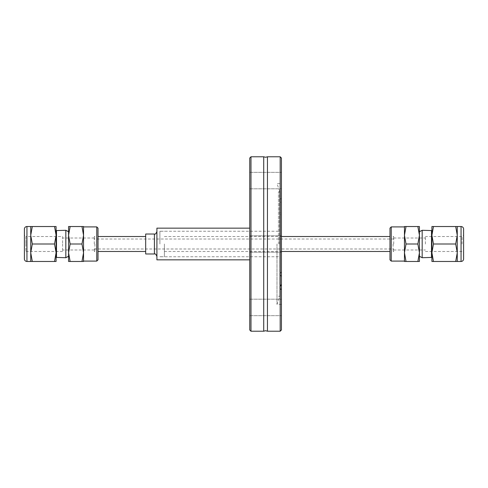 <?xml version="1.0" encoding="UTF-8"?>
<svg xmlns="http://www.w3.org/2000/svg" width="488" height="488" viewBox="0 0 488 488"><rect width="100%" height="100%" fill="white"/><g stroke="black" fill="none" stroke-linecap="round" stroke-linejoin="round"><path stroke-width="0.37" stroke-dasharray="2.44 1.83" d="M24.4 229.079L24.4 230.318M24.4 235.015L24.4 252.985L24.4 235.015L25.895 236.515L25.895 244L25.895 236.515L62.58 236.515L62.58 244L62.58 236.515M267.454 331.218L267.454 156.782M98.015 259.848L98.015 228.152M96.77 226.908L96.77 261.092M81.984 261.47L83.539 261.47L83.539 226.908L83.539 261.092L83.539 235.265L81.984 244L83.539 252.735L81.984 261.47L70.132 261.47L68.57 252.735L68.57 244L68.57 256.249M65.825 257.719L65.825 230.281M56.504 257.432L56.504 230.568M32.3 244L30.738 235.265L30.738 252.735L32.3 244L54.534 244L56.09 235.265L56.09 226.53L54.534 226.53L56.09 235.265L56.09 256.725L56.09 244L56.09 252.735L54.534 261.47L32.3 261.47L30.738 252.735L30.738 261.47L32.3 261.47M62.58 244L62.58 251.485L62.58 244M94.276 244L94.276 236.515L94.276 244M389.985 228.152L389.985 259.848M391.23 261.092L391.23 226.908M419.43 256.249L419.43 235.265L417.868 244L419.43 252.735L419.43 244L419.43 252.735L417.868 261.47L419.43 261.47L419.43 252.735M462.105 244L462.105 236.515L462.105 244M425.42 244L425.42 236.515L425.42 244M463.6 235.015L463.6 252.985L463.6 235.015L462.105 236.515L425.42 236.515M422.175 230.281L422.175 257.719M431.496 230.568L431.496 257.432M431.91 244L431.91 256.725L431.91 244M455.7 244L457.262 252.735L455.7 261.47L457.262 261.47L457.262 235.265L455.7 244L433.466 244L431.91 235.265L433.466 226.53L431.91 226.53L431.91 252.735L433.466 244M404.46 244L404.46 261.092L404.46 244M393.725 244L393.725 236.515L393.725 244M159.905 244L159.905 231.251L159.905 244M164.395 244L164.395 256.725L164.395 244M156.91 259.848L156.91 228.152M145.68 253.98L145.68 234.02M281.43 180.572L281.43 172.337L281.43 180.572M249.74 180.572L249.74 172.337L249.74 180.572M281.43 329.967L281.43 216.434L279.935 213.805L281.43 211.249L281.43 183.61L281.43 216.434M249.74 329.967L249.74 158.033M281.43 307.428L281.43 299.193L281.43 307.428M249.74 307.428L249.74 299.193L249.74 307.428M278.435 244L278.435 191.851L278.435 244M276.983 244L276.983 304.39L276.983 244M250.984 331.218L250.984 156.782M263.721 156.782L263.721 331.218M280.185 331.218L280.185 201.562L281.43 203.636M94.898 244L94.898 251.485L94.898 244M393.102 244L393.102 251.485L393.102 244M281.43 211.249L281.43 158.033M281.43 284.364L281.43 244L281.43 284.364M281.43 198.451L280.185 199.232L280.185 156.782M280.185 199.232L280.185 201.562M249.74 244L249.74 252.235L249.74 244M281.43 276.751L279.935 274.195L281.43 271.566M156.91 244L156.91 256.474L156.91 244M433.466 261.47L431.91 252.735L431.91 261.47L455.7 261.47M455.7 226.53L457.262 235.265L457.262 226.53L433.466 226.53M463.6 230.025L463.6 229.079M419.43 235.265L419.43 226.53L417.868 226.53L419.43 235.265L419.43 244L419.43 231.751M406.016 226.53L404.46 226.53L404.46 261.47L406.016 261.47L404.46 252.735L406.016 244L404.46 235.265L406.016 226.53L417.868 226.53M406.016 244L417.868 244M406.016 261.47L417.868 261.47M32.3 226.53L30.738 226.53L30.738 235.265L32.3 226.53L54.534 226.53M54.534 261.47L56.09 261.47L56.09 252.735L54.534 244M56.09 244L56.09 231.275L56.09 244M68.57 231.751L68.57 261.47L70.132 261.47M25.895 244L25.895 251.485L25.895 244M68.57 226.53L68.57 235.265L70.132 226.53L68.57 226.53M68.57 252.735L70.132 244L68.57 235.265M83.539 226.53L81.984 226.53L83.539 235.265L83.539 226.53M70.132 226.53L81.984 226.53M70.132 244L81.984 244M26.944 226.53L26.944 261.47M461.056 261.47L461.056 226.53M154.415 253.98L154.415 234.02M279.612 244L279.612 191.747L279.612 244M278.435 296.149L279.837 296.503L279.825 191.412L279.837 296.503L276.983 304.39L281.43 304.39M94.276 238.01L62.58 238.01M393.725 238.01L425.42 238.01M159.905 256.725L164.395 256.725M249.74 172.337L281.43 172.337L249.74 172.337M249.74 235.765L281.43 235.765L249.74 235.765M249.74 299.193L281.43 299.193L249.74 299.193M278.435 191.851L279.837 191.497L279.837 244L279.837 191.497L276.983 183.61L281.43 183.61M278.435 231.251L159.905 231.251M393.725 238.388L393.102 239.01L94.898 239.01L94.276 238.388M164.395 251.485L281.43 251.485M164.395 236.515L281.43 236.515M94.276 249.612L94.898 248.99L393.102 248.99L393.725 249.612M278.435 256.749L159.905 256.749M279.935 274.195L279.935 287.609M279.935 200.391L279.935 213.805M249.74 252.235L281.43 252.235L249.74 252.235M249.74 315.663L281.43 315.663L249.74 315.663M249.74 188.807L281.43 188.807L249.74 188.807M159.905 231.275L164.395 231.275M393.725 249.99L425.42 249.99M425.42 251.485L462.105 251.485L463.6 252.985M94.276 249.99L62.58 249.99M62.58 251.485L25.895 251.485L24.4 252.985M94.276 250.862L94.898 251.485L94.276 251.485M94.276 236.515L94.898 236.515L94.276 237.137M393.725 250.862L393.102 251.485L393.725 251.485M393.725 236.515L393.102 236.515L393.725 237.137"/><path stroke-width="0.73" d="M24.4 230.318L24.4 258.921A2.544 2.544 0 0 0 26.944 261.47L26.944 226.53A2.544 2.544 0 0 0 24.4 229.079L24.4 258.921M463.6 229.079L463.6 258.921A2.544 2.544 0 0 1 461.056 261.47L461.056 226.53A2.544 2.544 0 0 1 463.6 229.079M267.454 244L267.454 331.218L265.588 330.718L263.721 331.218L263.721 156.782L265.588 157.282L267.454 156.782L267.454 244M96.77 226.908L98.015 228.152L98.015 259.848L96.77 261.092L96.77 226.908L83.539 226.908M68.57 244L68.57 235.265L70.132 244L68.57 252.735L68.57 244M56.09 231.275L56.504 230.568L65.825 230.281L65.825 257.719L68.57 256.249L68.57 252.735L70.132 261.47L68.57 261.47L68.57 252.735M56.504 230.568L56.504 257.432L65.825 257.719M32.3 244L30.738 252.735L32.3 261.47L30.738 261.47L30.738 235.265L32.3 244L54.534 244L56.09 235.265L54.534 226.53L56.09 226.53L56.09 252.735L54.534 244M389.985 259.848L389.985 228.152L391.23 226.908L391.23 261.092L389.985 259.848M406.016 261.47L404.46 261.47L404.46 235.265L406.016 244L404.46 252.735L406.016 261.47L417.868 261.47L419.43 252.735L419.43 256.249L422.175 257.719L422.175 230.281L431.496 230.568L431.496 257.432L422.175 257.719M463.6 258.921L463.6 230.025M455.7 244L457.262 235.265L457.262 261.47L455.7 261.47L457.262 252.735L455.7 244L433.466 244L431.91 252.735L433.466 261.47L455.7 261.47M433.466 244L431.91 235.265L431.91 226.53L433.466 226.53L431.91 235.265L431.91 261.47L433.466 261.47M154.415 253.98L154.415 234.02L145.68 234.02L145.68 253.98L154.415 253.98C155.208 253.492 156.038 254.321 156.91 256.474M250.984 156.782L249.74 158.033L249.74 329.967L250.984 331.218L250.984 156.782L263.721 156.782M281.43 284.364L281.43 158.033L280.185 156.782L280.185 286.438L281.43 284.364L281.43 329.967L280.185 331.218L267.454 331.218M281.43 289.549L280.185 288.768L280.185 331.218M280.185 288.768L280.185 286.438M249.74 228.152L156.91 228.152L156.91 259.848L249.74 259.848M455.7 226.53L457.262 226.53L457.262 235.265L455.7 226.53L433.466 226.53M422.175 230.281L419.43 231.751L419.43 261.47L417.868 261.47M419.43 226.53L419.43 235.265L417.868 226.53L419.43 226.53M419.43 252.735L417.868 244L419.43 235.265M404.46 226.53L406.016 226.53L404.46 235.265L404.46 226.53M417.868 226.53L406.016 226.53M417.868 244L406.016 244M54.534 261.47L56.09 252.735L56.09 261.47L32.3 261.47M32.3 226.53L30.738 235.265L30.738 226.53L54.534 226.53M68.57 235.265L68.57 226.53L70.132 226.53L68.57 235.265L68.57 231.751L65.825 230.281M81.984 226.53L83.539 226.53L83.539 261.47L81.984 261.47L83.539 252.735L81.984 244L83.539 235.265L81.984 226.53L70.132 226.53M81.984 244L70.132 244M81.984 261.47L70.132 261.47M56.09 256.725L56.504 257.432M30.738 261.47L26.944 261.47M83.539 261.092L96.77 261.092M431.91 256.725L431.496 257.432M457.262 261.47L461.056 261.47M404.46 261.092L391.23 261.092M154.415 234.02C155.208 234.508 156.038 233.679 156.91 231.525M263.721 331.218L250.984 331.218M98.015 251.485L145.68 251.485M281.43 251.485L389.985 251.485M281.43 236.515L389.985 236.515M98.015 236.515L145.68 236.515M280.185 156.782L267.454 156.782M404.46 226.908L391.23 226.908M457.262 226.53L461.056 226.53M431.91 231.275L431.496 230.568M30.738 226.53L26.944 226.53"/></g></svg>

